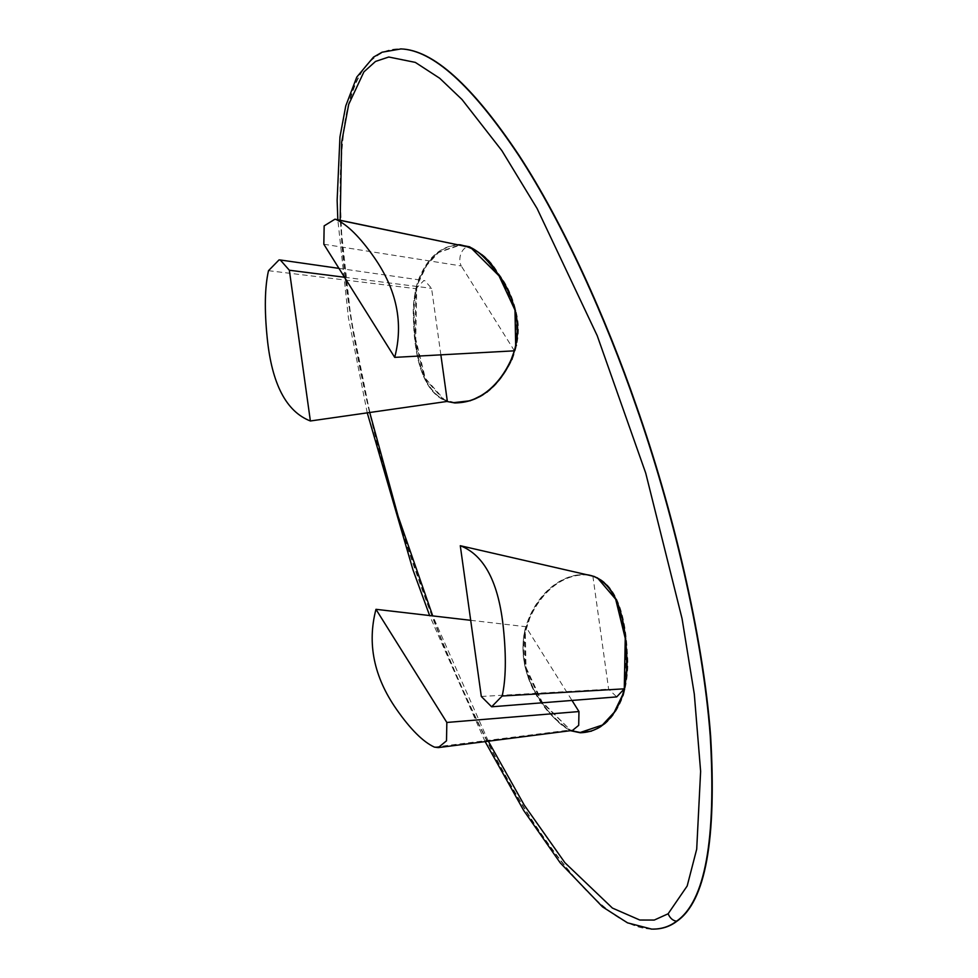 <?xml version="1.0" encoding="UTF-8"?>
<svg xmlns="http://www.w3.org/2000/svg" width="978" height="978" viewBox="0 0 978 978"><rect width="100%" height="100%" fill="white"/><g stroke="black" fill="none" stroke-linecap="round" stroke-linejoin="round"><path stroke-width="0.73" stroke-dasharray="4.89 3.67" d="M651.507 929.088C619.502 927.89 580.235 892.401 533.707 822.657C489.257 754.588 446.579 659.527 416.335 572.02C380.674 470.931 349.659 343.07 342.129 242.079C336.016 138.253 347.251 76.492 375.858 56.785C382.96 51.308 391.286 48.68 400.846 48.912M457.924 244.744C439.587 246.334 426.102 258.913 417.459 282.459C414 295.099 412.667 307.226 413.437 318.852C413.975 350.466 420.65 388.51 443.474 399.929L446.946 401.469M586.397 574.624L585.541 574.587C560.076 573.279 532.973 596.458 524.355 632.179C516.629 677.057 544.33 714.796 570.418 730.688M454.672 402.936L455.455 402.96C479.428 402.789 498.352 388.303 512.191 359.537C517.839 344.916 519.624 331.334 517.558 318.779C514.379 300.552 507.839 285.258 497.961 272.886C489.208 257.63 476.812 248.265 460.785 244.793C441.555 245.295 427.374 257.862 418.242 282.495C414.794 295.124 413.449 307.263 414.22 318.889C414.758 350.503 421.432 388.535 444.256 399.965L447.337 401.347L443.547 399.672L424.55 378.303L414.978 339.17L415.931 288.681L417.63 282.569L426.041 265.185L437.826 252.471L459.183 245.001M580.602 732.766L580.993 732.791C600.223 732.277 614.404 719.71 623.536 695.089C627.338 680.7 628.61 666.825 627.363 653.451C625.896 619.135 617.656 577.815 586.323 574.612C560.859 573.304 533.768 596.494 525.137 632.216C517.399 677.069 545.101 714.784 571.14 730.688M268.498 270.686L415.931 288.681C413.144 301.102 412.814 317.936 414.978 339.17C418.462 373.657 429.256 394.403 447.349 401.408M440.858 354.843L431.579 288.339L424.782 280.662L423.841 280.6L415.931 288.681M344.513 277.251L431.579 288.339M323.828 244.231L461.261 265.955C456.775 257.495 463.523 244.097 470.577 247.458M514.416 350.821L461.261 265.955M470.687 620.309L525.797 626.702L571.996 700.431M434.403 747.119L569.636 730.053C561.152 726.141 551.678 716.691 541.225 701.715C524.245 677.399 519.098 652.399 525.797 626.702M572.521 730.419L569.636 730.053M592.876 576.115L608.634 689.172L616.715 696.898M481.31 696.458L608.634 689.172M588.01 574.991L586.323 574.893C574.905 574.318 564.074 577.851 553.805 585.504C543.585 593.316 535.296 604.196 528.964 618.157L524.538 632.24L525.235 667.424L541.225 701.715L570.944 730.615M588.67 575.15L587.093 574.93C575.687 574.355 564.856 577.888 554.587 585.541C544.367 593.34 536.078 604.221 529.746 618.182L525.32 632.277L526.017 667.461L542.008 701.752L570.418 730.089L580.614 732.498M591.348 731.189L603.169 725.077L614.954 712.363L623.365 694.979L625.064 688.867L626.03 638.377L616.446 599.245L597.448 577.876L591.983 575.908M597.448 577.876L594.587 576.568M469.856 246.859L499.782 275.833L515.761 310.124L516.457 345.307L512.044 359.391C505.699 373.351 497.423 384.232 487.203 392.044L470.418 400.736M516.457 345.307L515.675 345.271L514.355 350.821M455.076 402.679L444.33 399.709L425.332 378.327L415.76 339.207L416.714 288.718L418.413 282.605L426.824 265.209L438.609 252.507L460.381 245.05M651.067 929.076C619.05 927.829 579.783 892.327 533.267 822.584C488.841 754.515 446.176 659.49 415.931 571.996C380.283 470.919 349.268 343.058 341.738 242.055C335.625 138.228 346.86 76.467 375.466 56.773C382.594 51.272 390.955 48.655 400.552 48.9M488.328 741.19L432.728 615.908M369.733 412.496L350.857 317.826L340.161 220.27M553.805 585.504L554.587 585.541M529.746 618.182L528.964 618.157M525.32 632.277L524.538 632.24M512.044 359.391L511.262 359.366M486.421 392.007L487.203 392.044M454.684 402.655L453.902 402.618M444.33 399.709L443.547 399.672M485.125 741.605L429.623 615.541M367.251 412.85L348.437 317.801L337.826 219.781M460.002 244.757L460.785 244.793M580.211 732.754L580.993 732.791M585.541 574.587L586.323 574.612M338.95 268.375L424.782 280.662"/><path stroke-width="1.47" d="M400.846 48.912L401.041 48.924C433.034 49.976 472.325 85.379 518.902 155.135C563.401 223.228 606.152 318.4 636.421 406.004C672.069 507.093 703.096 634.954 710.627 735.945C716.74 839.772 705.493 901.533 676.898 921.239C669.747 926.753 661.348 929.369 651.715 929.1L651.507 929.088M446.946 401.469L454.672 402.936C478.645 402.753 497.57 388.278 511.408 359.501C517.056 344.892 518.841 331.297 516.775 318.742C513.597 300.527 507.056 285.221 497.179 272.862C488.425 257.593 476.029 248.229 460.002 244.757L457.924 244.744M570.418 730.688L580.211 732.754C599.441 732.253 613.622 719.686 622.754 695.052C626.556 680.664 627.827 666.788 626.58 653.414C625.101 619.38 617.069 578.67 586.397 574.624M514.355 350.821L511.262 359.366C504.917 373.327 496.641 384.207 486.421 392.007C476.139 399.66 465.308 403.193 453.902 402.618L455.455 402.96M571.14 730.688L580.602 732.766M310.381 420.98C286.261 411.64 271.872 383.987 267.214 338.009C264.341 309.696 264.769 287.251 268.498 270.686L279.036 259.903L280.295 259.989L289.354 270.234L310.381 420.98L447.349 401.408L440.858 354.843M289.354 270.234L344.513 277.251M394.709 357.373C403.633 323.107 396.787 289.769 374.146 257.348C360.197 237.385 347.569 224.793 336.261 219.573L470.577 247.458C479.061 251.383 488.535 260.82 498.988 275.796C515.968 300.112 521.115 325.112 514.416 350.821L394.709 357.373L323.828 244.231L324.158 225.869L334.977 219.182L336.261 219.573M334.977 219.182L470.577 247.458M446.836 722.461L375.968 609.318C367.031 643.585 373.877 676.923 396.53 709.343C410.467 729.307 423.095 741.899 434.403 747.119L438.254 747.608L446.506 740.823L446.836 722.461L578.964 711.556L578.707 725.334L572.521 730.419L438.254 747.608M375.968 609.318L470.687 620.309M571.996 700.431L578.964 711.556M502.166 696.006L624.282 688.83C627.081 676.409 627.399 659.575 625.248 638.341C621.751 603.854 610.957 583.108 592.876 576.115L460.283 545.712C484.403 555.039 498.792 582.705 503.45 628.683C506.323 656.996 505.895 679.441 502.166 696.006L491.628 706.788L481.31 696.458L460.283 545.712M492.068 706.764L616.715 696.898L624.282 688.83M591.983 575.908L588.67 575.15M570.944 730.615L580.223 732.485L602.387 725.04L614.172 712.339L622.583 694.942L624.282 688.83L625.248 638.341L615.663 599.221L597.448 577.876M580.614 732.498L591.348 731.189M594.587 576.568L588.01 574.991M459.183 245.001L470.577 247.458L498.988 275.796L514.978 310.087L515.675 345.271L516.457 345.307M470.418 400.736L453.902 402.618M460.381 245.05L469.856 246.859M400.552 48.9L400.65 48.9C432.643 49.964 471.934 85.367 518.511 155.123C563.01 223.204 605.761 318.376 636.03 405.992C671.678 507.081 702.705 634.93 710.236 735.933C716.348 839.76 705.101 901.52 676.507 921.215C669.355 926.728 660.957 929.357 651.311 929.088L651.067 929.076M340.161 220.27L341.64 142.311L348.694 104.401L363.914 71.871L375.515 61.443L388.755 57.017L415.32 62.396L439.709 78.264L461.995 99.499L501.861 150.624L537.069 208.461L597.216 335.686L645.737 473.156L682.057 618.622L694.307 694.135L700.627 771.349L696.703 849.173L687.179 885.982L668.121 913.782L654.258 920.066L639.808 920.029L612.411 908.073L564.905 862.718L524.245 805.102L488.328 741.19M432.728 615.908L398.132 516.286L369.733 412.496M676.507 921.215C672.803 920.616 670.003 918.146 668.121 913.782M512.044 359.391L511.262 359.366M486.421 392.007L487.203 392.044M485.125 741.605L523.658 810.42L560.223 862.853L602.497 906.85L627.509 922.841L651.715 929.1M337.826 219.781L337.141 200.331L339.953 136.969L345.772 105.856L356.799 77.066L373.51 57.115L382.068 52.213L401.041 48.924M429.623 615.541L412.96 569.844L367.251 412.85M280.295 259.989L338.95 268.375M580.223 732.485L581.005 732.522M460.772 245.062L459.99 245.026"/></g></svg>
